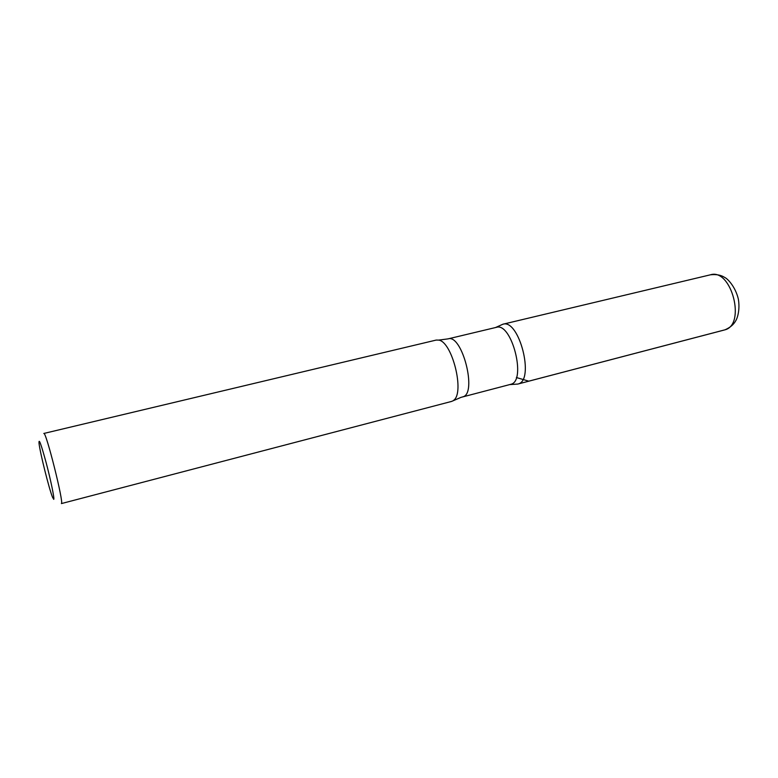 <?xml version="1.0" encoding="UTF-8"?>
<svg xmlns="http://www.w3.org/2000/svg" width="778" height="778" viewBox="0 0 778 778"><rect width="100%" height="100%" fill="white"/><g stroke="black" fill="none" stroke-linecap="round" stroke-linejoin="round"><path stroke-width="1.17" d="M53.74 499.34L52.466 497.113C48.985 488.467 40.038 452.64 39.036 443.372C38.676 437.528 41.078 444.092 46.252 463.075C50.852 480.483 54.606 498.795 53.74 499.34M453.72 400.242C464.884 392.569 452.154 341.62 438.695 340.103L436.234 340.064L43.811 433.463C45.873 430.642 64.214 503.774 61.394 503.58L451.571 401.429L461.062 397.344L510.99 384.254C526.774 380.763 511.623 321.878 496.354 327.344L448.031 338.877C462.093 333.655 477.498 393.658 462.891 396.819L462.54 396.926M502.889 324.222C519.14 318.591 534.943 380.306 518.177 383.953L518.177 383.953C534.972 380.296 519.072 318.435 502.841 324.241L710.489 274.79C731.485 268.031 746.267 324.912 724.785 329.872L724.989 329.814C730.104 327.567 733.654 324.591 735.648 320.876C737.466 318.309 740.179 309.488 738.312 298.937C735.268 286.304 727.313 278.485 724.736 277.464C721.07 275.033 716.324 274.148 710.489 274.79M725.193 329.755L528.777 381.171L516.388 377.524M509.746 384.595L517.788 384.069L724.289 330.018M495.489 327.557L502.841 324.241M438.695 340.103L448.031 338.877"/></g></svg>
